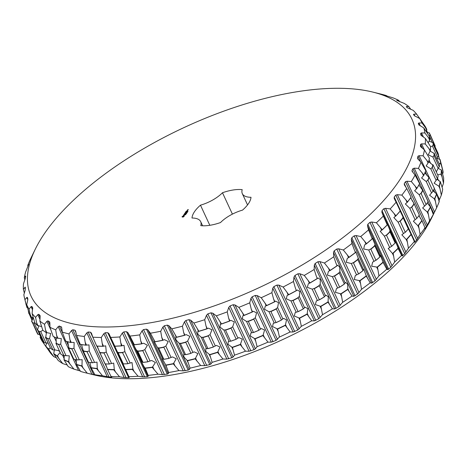 <?xml version="1.0" encoding="UTF-8"?>
<svg xmlns="http://www.w3.org/2000/svg" width="467" height="467" viewBox="0 0 467 467"><rect width="100%" height="100%" fill="white"/><g stroke="black" fill="none" stroke-linecap="round" stroke-linejoin="round"><path stroke-width="0.7" d="M232.408 214.125L222.479 192.743A31.937 13.444 155.1 0 1 242.21 189.66A24.646 10.373 155.1 0 0 242.315 193.647A24.646 10.373 155.1 0 0 250.995 197.284A31.937 13.444 155.1 0 1 242.525 210.121A24.646 10.373 155.1 0 0 220.512 222.549A31.937 13.444 155.1 0 1 200.781 225.631A24.646 10.373 155.1 0 0 200.682 221.644A24.646 10.373 155.1 0 0 191.995 218.013A31.937 13.444 155.1 0 1 200.471 205.171L209.817 225.304M222.479 192.743A24.646 10.373 155.1 0 1 200.471 205.171M298.08 91.573A209.992 88.415 155.1 0 1 372.923 92.11A209.992 88.415 155.1 0 1 258.724 287.841A209.992 88.415 155.1 0 1 35.51 248.73A209.992 88.415 155.1 0 1 298.08 91.573M182.048 216.793L182.918 217.149L184.325 216.104L183.222 215.917L182.101 216.91M183.379 215.398L184.518 214.954L184.319 215.38L184.646 214.855L183.724 215.427L183.747 215.03L183.443 215.55M183.741 214.931L185.043 214.464L184.132 214.341L183.741 214.931M184.447 213.775L184.208 214.23L185.621 213.594L184.494 213.88M185.65 214.598L185.148 214.878L185.673 214.651M186.216 213.939L185.504 214.289L186.216 213.939M186.146 213.32L186.625 213.326L186.094 213.524L186.461 213.577L185.86 213.752L186.17 213.366M185.522 213.121L184.605 213.536L185.778 213.355L184.938 213.448L186.135 212.718L185.095 212.882L185.551 213.18M185.545 212.199L185.212 212.707L186.345 212.491L185.854 212.532L186.012 212.205L185.335 212.613L185.568 212.252M185.691 211.983L186.771 211.849L185.726 212.053M186.146 211.294L185.808 211.802L187.22 211.166L186.847 211.563L186.45 211.621L186.607 211.294L185.93 211.703L186.17 211.341M186.905 212.899L186.193 213.25L186.905 212.899M187.109 212.584L186.432 212.888L187.109 212.584M187.144 212.17L186.794 212.415L187.162 212.211M187.343 211.866L186.993 212.111L187.366 211.907M187.816 211.522L187.15 211.825L187.816 211.522M188.003 211.236L187.419 211.493L188.003 211.236M187.699 210.436L186.888 210.786L187.699 210.436M187.244 210.325L187.804 210.278L187.279 210.401M187.565 209.759L188.399 209.625L187.611 209.858M372.923 92.11L381.247 94.165A217.534 91.59 155.1 0 1 386.466 95.601L385.018 95.414L393.068 97.883A217.534 91.59 155.1 0 1 398.765 100.387L396.728 100.393L404.253 103.417A217.534 91.59 155.1 0 1 408.87 106.61L406.512 106.505L406.255 106.768L407.417 107.778L413.178 110.34A217.534 91.59 155.1 0 1 416.652 114.176L413.925 114.123L413.476 114.456L414.305 115.641L419.728 118.565A217.534 91.59 155.1 0 1 422.022 122.996L418.946 122.967L418.309 123.352L418.811 124.742M406.885 107.317L406.512 106.505L406.255 106.768M414.836 116.085L413.925 114.123L413.476 114.456M418.829 124.782L423.82 127.987A217.534 91.59 155.1 0 1 424.9 132.955L421.503 132.932L420.679 133.358L420.866 135.033M420.995 135.237L425.402 138.495A217.534 91.59 155.1 0 1 425.262 143.935L421.567 143.877L420.569 144.332L420.428 146.317M420.72 146.743L420.353 145.955L421.129 147.14L424.462 149.942A217.534 91.59 155.1 0 1 423.096 155.797L419.138 155.68L417.977 156.153L417.486 158.453M418 159.154L417.41 157.881L418 159.154L421.001 162.195A217.534 91.59 155.1 0 1 418.432 168.383L414.247 168.184L412.927 168.657L412.022 170.473L412.081 171.296L415.07 175.102A217.534 91.59 155.1 0 1 411.322 181.546L406.955 181.231L405.496 181.698L404.259 183.578L404.469 185.002L406.739 188.493A217.534 91.59 155.1 0 1 401.865 195.113L397.359 194.663L395.765 195.107L394.212 197.021L394.236 198.516L396.115 202.205A217.534 91.59 155.1 0 1 390.178 208.912L385.567 208.311L383.868 208.72L382.018 210.646L381.854 212.187L383.331 216.058A217.534 91.59 155.1 0 1 376.402 222.777L371.738 221.994L369.946 222.356L367.827 224.277L367.476 225.853L368.551 229.887A217.534 91.59 155.1 0 1 360.717 236.53L356.047 235.555L354.179 235.853L351.809 237.738L351.289 239.343L351.955 243.517A217.534 91.59 155.1 0 1 343.315 249.997L338.68 248.806L336.76 249.034L334.174 250.867L333.491 252.484L333.759 256.768A217.534 91.59 155.1 0 1 324.419 263.014L319.866 261.596L317.91 261.742L315.143 263.487L314.309 265.104L314.18 269.482A217.534 91.59 155.1 0 1 304.268 275.407L299.837 273.75L297.87 273.808L294.957 275.454L293.982 277.059L293.48 281.496A217.534 91.59 155.1 0 1 283.107 287.03L278.846 285.127L276.89 285.086L273.866 286.61L272.769 288.186L271.905 292.663A217.534 91.59 155.1 0 1 261.211 297.73L257.159 295.576L255.233 295.436L252.133 296.814L250.931 298.349L249.734 302.838A217.534 91.59 155.1 0 1 238.847 307.374L235.041 304.974L233.167 304.723L230.033 305.943L228.742 307.426L227.242 311.892A217.534 91.59 155.1 0 1 216.309 315.844L212.783 313.194L210.979 312.826L207.85 313.871L206.49 315.295L204.715 319.714A217.534 91.59 155.1 0 1 193.863 323.03L190.653 320.14L188.942 319.656L185.854 320.514L184.453 321.862L182.439 326.199A217.534 91.59 155.1 0 1 171.809 328.844L168.937 325.715L167.332 325.12L164.331 325.773L162.901 327.04L160.689 331.278A217.534 91.59 155.1 0 1 150.409 333.21L147.899 329.86L146.428 329.142L143.544 329.591L142.108 330.764L139.738 334.88A217.534 91.59 155.1 0 1 129.943 336.077L127.818 332.516L126.481 331.687L123.755 331.92L122.336 332.994L119.85 336.958A217.534 91.59 155.1 0 1 110.667 337.407L108.934 333.654L107.754 332.708L105.221 332.732L103.837 333.695L101.281 337.489A217.534 91.59 155.1 0 1 92.816 337.186L91.38 332.983M404.282 184.675L404.469 185.002M91.485 333.251L90.475 332.2L88.164 332.008L86.839 332.86L84.258 336.462A217.534 91.59 155.1 0 1 76.623 335.411L75.526 330.799M75.701 331.325L74.866 330.169L72.805 329.76L71.556 330.502L68.993 333.899A217.534 91.59 155.1 0 1 62.286 332.107L61.568 327.122L59.332 326.024L58.188 326.649L55.69 329.819A217.534 91.59 155.1 0 1 49.987 327.314L49.87 322.995L49.403 321.658L47.92 320.841L46.893 321.349L44.499 324.285A217.534 91.59 155.1 0 1 39.882 321.098L40.15 316.696L39.876 315.289L38.714 314.279L37.815 314.665L35.58 317.362A217.534 91.59 155.1 0 1 32.1 313.532L32.655 307.601L31.826 306.416L31.067 306.691L29.03 309.142A217.534 91.59 155.1 0 1 26.73 304.712L27.716 300.228L27.822 298.705L27.325 297.316M49.683 321.997L49.841 322.598M40.016 315.488L40.109 315.791M27.337 297.351L26.742 297.52L24.938 299.715A217.534 91.59 155.1 0 1 24.231 296.866A217.534 91.59 155.1 0 1 23.852 294.753L25.16 290.27L25.317 287.205L23.35 289.213A217.534 91.59 155.1 0 1 23.49 283.773L25.562 277.719L25.533 276.061L24.296 277.766A217.534 91.59 155.1 0 1 25.656 271.911L28.721 264.176L27.751 265.507A217.534 91.59 155.1 0 1 30.326 259.325L35.51 248.73M25.317 287.205L24.891 287.263L25.422 288.413M25.778 276.102L25.726 276.476M182.212 216.542L182.206 216.881M182.346 216.414L182.305 216.752M182.597 216.32L182.439 216.618M183.222 215.917L183.216 216.209M28.008 266.33L27.751 265.507M24.885 279.896L24.296 277.766M24.337 293.078L23.35 289.213M27.477 307.747L26.928 307.525L24.231 296.866M27.448 307.683L26.17 304.928L24.938 299.715M40.501 336.736L40.162 337.472A219.14 92.268 155.1 0 0 41.808 340.647L41.907 340.513A219 92.209 155.1 0 1 40.185 337.192M33.28 317.864L31.768 321.062A219.852 92.565 155.1 0 0 32.702 322.872L37.839 334.314A220.027 92.641 155.1 0 1 36.677 332.072L31.768 321.062M30.875 317.099L31.476 317.274L30.162 314.454L30.875 317.099A219.14 92.268 155.1 0 1 29.228 313.917L26.73 304.712M30.162 314.454L29.03 309.142M46.315 347.179L41.808 340.647M31.476 317.274L33.21 317.618M35.037 322.989L32.702 322.872M48.235 349.024L53.822 356.671A217.534 91.59 155.1 0 1 50.348 352.842L45.737 346.269A219.14 92.268 155.1 0 0 48.235 349.024L48.352 348.872A219 92.209 155.1 0 1 45.743 346L46.764 342.883M38.761 325.639L37.547 329.801A219.852 92.565 155.1 0 0 38.965 331.366L44.167 342.784A220.027 92.641 155.1 0 1 42.404 340.846L37.547 329.801M37.302 325.47L37.944 325.604L36.63 322.785L37.302 325.47A219.14 92.268 155.1 0 1 34.809 322.72L32.1 313.532M36.63 322.785L35.58 317.362M44.167 342.784L48.177 343.175M50.389 347.944L48.352 348.872M37.944 325.604L41.551 326.573M42.806 330.227L40.711 331.564L38.965 331.366M53.822 356.671L56.209 357.675M57.062 356.087L62.747 363.595A217.534 91.59 155.1 0 1 58.13 360.407L53.746 353.799A219.14 92.268 155.1 0 0 57.062 356.087L57.19 355.924A219 92.209 155.1 0 1 53.728 353.531L54.394 349.906M46.391 332.662L46.805 332.632L45.492 329.807L46.391 332.662L45.76 337.256A219.852 92.565 155.1 0 0 47.646 338.557L52.905 349.952A220.027 92.641 155.1 0 1 50.57 348.335L45.445 337.302L45.859 337.279M46.128 332.539A219.14 92.268 155.1 0 1 42.812 330.251L39.882 321.098M45.492 329.807L44.499 324.285M52.905 349.952L54.808 349.871L58.661 350.682L59.799 351.727M60.144 352.462L57.19 355.924M46.805 332.632L50.658 333.444L49.566 338.587L47.646 338.557M62.747 363.595L67.155 365.001M68.176 361.767L73.932 369.128A217.534 91.59 155.1 0 1 68.235 366.624L64.084 359.964A219.14 92.268 155.1 0 0 68.176 361.767L68.31 361.586A219 92.209 155.1 0 1 64.037 359.707L64.224 355.644M56.052 337.717L56.303 343.338A219.852 92.565 155.1 0 0 58.626 344.36L63.95 355.726A220.027 92.641 155.1 0 1 61.066 354.453L55.947 343.42L56.303 343.338M57.243 338.213L57.943 338.26L56.635 335.44L57.243 338.213A219.14 92.268 155.1 0 1 53.15 336.415L49.987 327.314M56.635 335.44L55.69 329.819M63.821 355.568L69.314 355.831L68.713 361.458L68.31 361.586M57.943 338.26L61.311 338.587L60.71 344.22L58.626 344.36M73.932 369.128L78.526 370.465L58.188 326.649M80.283 371.014L78.526 370.465M81.439 365.976L87.241 373.203A217.534 91.59 155.1 0 1 85.753 372.847A217.534 91.59 155.1 0 1 80.534 371.417L76.623 364.692A219.14 92.268 155.1 0 0 81.439 365.976L81.585 365.778A219 92.209 155.1 0 1 76.553 364.435L76.068 359.748M67.756 341.745L68.836 348.026M70.505 342.422L71.223 342.428L69.916 339.608L70.505 342.422A219.14 92.268 155.1 0 1 65.689 341.138L62.286 332.107M69.916 339.608L68.993 333.899M76.956 359.911L82.151 359.678L81.994 365.626L81.585 365.778M71.223 342.428L74.148 342.439L73.99 348.388L71.778 348.697A219.852 92.565 155.1 0 1 69.04 347.962L68.62 347.553M87.241 373.203L91.9 374.318L71.556 330.502M94.871 374.721L91.199 367.908A219.14 92.268 155.1 0 0 96.681 368.667L102.501 375.772A217.534 91.59 155.1 0 1 94.871 374.721L91.9 374.318M96.039 375.141L95.677 375.013M89.909 362.579L91.199 367.908M81.532 344.599L83.079 350.192L83.815 351.079A219.852 92.565 155.1 0 0 86.926 351.511L92.367 362.812A220.027 92.641 155.1 0 1 88.502 362.275L83.383 351.237L83.815 351.079M85.747 345.119L86.477 345.084L85.169 342.264L85.747 345.119A219.14 92.268 155.1 0 1 80.266 344.36L76.623 335.411M85.169 342.264L84.258 336.462M92.092 362.736L97.008 362.123L97.247 368.282L96.832 368.457A219 92.209 155.1 0 1 91.106 367.669M86.477 345.084L89.004 344.885L89.244 351.038L86.926 351.511M102.501 375.772L107.176 376.676L86.839 332.86M111.064 376.495L107.638 369.59A219.14 92.268 155.1 0 0 113.715 369.806L119.529 376.799A217.534 91.59 155.1 0 1 111.064 376.495L111.823 377.067L111.344 377.161L107.176 376.676M111.823 377.067L111.344 377.161L110.772 375.929M105.56 363.91L107.445 369.14M97.264 346.129L99.442 351.902L100.434 352.649A219.852 92.565 155.1 0 0 103.89 352.772L109.377 364.038A220.027 92.641 155.1 0 1 105.098 363.881L105.665 363.916A219.852 92.565 155.1 0 0 109.12 364.038L109.377 364.038M102.781 346.257L103.511 346.187L102.203 343.368L102.781 346.257A219.14 92.268 155.1 0 1 96.704 346.041L92.816 337.186M102.203 343.368L101.281 337.489M109.039 364.003L113.709 363.098L114.281 369.385L113.866 369.59A219 92.209 155.1 0 1 107.521 369.362L107.638 369.59M103.511 346.187L105.705 345.86L106.278 352.147L103.89 352.772M119.529 376.799L124.175 377.511L103.837 333.695M128.915 376.717L125.728 369.706A219.14 92.268 155.1 0 0 132.319 369.385L138.098 376.268A217.534 91.59 155.1 0 1 128.915 376.717L129.271 377.47L128.623 377.669L124.175 377.511M122.78 363.513L125.553 369.49M114.754 346.228L117.573 352.299M121.391 345.831L122.115 345.732L120.801 342.906L121.391 345.831A219.14 92.268 155.1 0 1 114.794 346.158L110.667 337.407M120.801 342.906L119.85 336.958M127.584 363.705L132.021 362.561L132.879 368.924L132.47 369.152A219 92.209 155.1 0 1 125.582 369.49L125.728 369.706M122.115 345.732L124.018 345.317L124.876 351.686L122.447 352.462A219.852 92.565 155.1 0 1 118.694 352.649L117.462 352.048L122.698 363.338L123.265 363.758M138.098 376.268L142.674 376.811L122.336 332.994M148.191 375.386L145.237 368.259A219.14 92.268 155.1 0 0 152.271 367.395L157.986 374.19A217.534 91.59 155.1 0 1 148.191 375.386L148.156 376.332L147.35 376.641L142.674 376.811M142.949 362.269L141.822 361.709M142.277 362.071C140.479 359.8 143.398 366.128 145.039 368.054M141.618 343.893L142.044 343.712L140.736 340.892L141.618 343.893A219 92.209 155.1 0 1 134.28 344.792L133.819 344.465M134.245 344.798C132.476 342.609 135.483 349.036 137.076 350.863M141.338 343.846A219.14 92.268 155.1 0 1 134.309 344.71L129.943 336.077M140.736 340.892L139.738 334.88M147.49 361.837L151.717 360.495L155.418 362.52L152.417 367.155A219 92.209 155.1 0 1 145.074 368.054L146.218 370.705M142.044 343.712L143.713 343.257L147.414 345.282L144.811 349.672L142.365 350.589A219.852 92.565 155.1 0 1 138.372 351.079L136.901 350.641L142.143 361.925M157.986 374.19L162.446 374.581L142.108 330.764M168.657 372.52L165.931 365.264A219.14 92.268 155.1 0 0 173.31 363.875L178.937 370.588A217.534 91.59 155.1 0 1 168.657 372.52L168.243 373.676L167.297 374.102L162.446 374.581M163.789 359.216L162.306 358.843L165.931 365.264M162.65 340.361L163.065 340.169L161.751 337.343L162.65 340.361A219 92.209 155.1 0 1 154.945 341.809L154.303 341.599L157.531 347.682L159.206 347.962A219.852 92.565 155.1 0 0 163.403 347.168L163.899 347.285L169.025 358.317A220.027 92.641 155.1 0 1 163.829 359.298L164.437 359.228A219.852 92.565 155.1 0 0 168.628 358.434L169.025 358.317M162.376 340.326A219.14 92.268 155.1 0 1 154.997 341.716L150.409 333.21M161.751 337.343L160.689 331.278M168.517 358.428L172.527 356.916L176.252 358.779L173.45 363.624A219 92.209 155.1 0 1 165.744 365.071M163.065 340.169L164.524 339.678L168.248 341.535L165.826 346.123L163.403 347.168M178.937 370.588L183.239 370.856L162.901 327.04M190.057 368.154L187.541 360.763A219.14 92.268 155.1 0 0 195.171 358.86L200.687 365.509A217.534 91.59 155.1 0 1 190.057 368.154L189.275 369.531L188.201 370.074L183.239 370.856M185.539 354.634L183.741 354.465L183.951 357.068L187.541 360.763M184.506 335.341L184.897 335.131L183.589 332.311L184.506 335.341A219 92.209 155.1 0 1 176.538 337.32L175.738 337.221L175.948 339.824L179.077 343.222L180.945 343.327A219.852 92.565 155.1 0 0 185.282 342.253L185.819 342.323L190.945 353.361A220.027 92.641 155.1 0 1 185.568 354.698L186.175 354.599A219.852 92.565 155.1 0 0 190.513 353.519L190.945 353.361M184.243 335.312A219.14 92.268 155.1 0 1 176.608 337.209L171.809 328.844M183.589 332.311L182.439 326.199M190.39 353.519L194.184 351.867L197.862 353.589L195.305 358.603A219 92.209 155.1 0 1 187.337 360.582M184.897 335.131L186.181 334.623L189.859 336.345L187.664 341.085L185.282 342.253M200.687 365.509L204.791 365.673L184.453 321.862M212.111 362.339L209.794 354.803A219.14 92.268 155.1 0 0 217.587 352.422L222.963 359.018A217.534 91.59 155.1 0 1 212.111 362.339L210.991 363.956L209.811 364.616L204.791 365.673M207.914 348.598L205.848 348.627L205.76 351.377L209.794 354.803M206.91 328.891L207.278 328.675L205.965 325.849L206.91 328.891A219 92.209 155.1 0 1 198.773 331.383L197.845 331.389L197.757 334.133L201.277 337.308L203.308 337.25A219.852 92.565 155.1 0 0 207.739 335.896L208.305 335.931L213.425 346.969A220.027 92.641 155.1 0 1 207.938 348.645L208.539 348.516A219.852 92.565 155.1 0 0 212.97 347.162L213.425 346.969M206.653 328.873A219.14 92.268 155.1 0 1 198.866 331.255L193.863 323.03M205.965 325.849L204.715 319.714M213.419 346.946L216.408 345.399L219.975 347.016L217.71 352.153A219 92.209 155.1 0 1 209.572 354.64M207.278 328.675L208.405 328.161L211.971 329.772L210.039 334.629L207.739 335.896M222.963 359.018L226.834 359.111L206.49 315.295M234.551 355.154L232.42 347.471A219.14 92.268 155.1 0 0 240.272 344.634L245.49 351.196A217.534 91.59 155.1 0 1 234.551 355.154L233.121 357.01L231.848 357.786L226.834 359.111M230.645 341.179L228.334 341.418L227.978 344.331L232.42 347.471M229.583 321.098L229.916 320.87L228.608 318.05L229.583 321.098A219 92.209 155.1 0 1 221.381 324.063L220.331 324.18L219.975 327.093L223.851 330.023L226.022 329.79A219.852 92.565 155.1 0 0 230.488 328.178L231.072 328.178L236.197 339.217A220.027 92.641 155.1 0 1 230.663 341.214L231.253 341.056A219.852 92.565 155.1 0 0 235.718 339.445L236.197 339.217M229.338 321.08A219.14 92.268 155.1 0 1 221.486 323.923L216.309 315.844M228.608 318.05L227.242 311.892M236.185 339.194L238.911 337.594L242.309 339.141L240.377 344.36A219 92.209 155.1 0 1 232.181 347.325M229.916 320.87L230.908 320.356L234.306 321.903L232.683 326.83L230.488 328.178M245.49 351.196L249.086 351.242L228.742 307.426M257.095 346.683L255.122 338.855A219.14 92.268 155.1 0 0 262.939 335.592L267.982 342.142A217.534 91.59 155.1 0 1 257.095 346.683L255.385 348.791L254.036 349.678L249.086 351.242M253.447 332.469L250.919 332.924L250.324 336.018L255.122 338.855M252.233 312.055L252.536 311.828L251.223 309.002L252.233 312.055A219 92.209 155.1 0 1 244.072 315.458L242.916 315.68L242.32 318.774L246.512 321.448L248.8 321.051A219.852 92.565 155.1 0 0 253.242 319.2L253.838 319.165L258.963 330.204A220.027 92.641 155.1 0 1 253.458 332.498L254.025 332.317A219.852 92.565 155.1 0 0 258.467 330.467L258.963 330.204M252.005 312.044A219.14 92.268 155.1 0 1 244.194 315.301L238.847 307.374M251.223 309.002L249.734 302.838M258.952 330.181L261.409 328.552L264.591 330.064L263.032 335.318A219 92.209 155.1 0 1 254.871 338.721M252.536 311.828L253.406 311.308L256.587 312.82L255.297 317.782L253.242 319.2M267.982 342.142L271.269 342.165L250.931 298.349M279.459 337.034L277.626 329.06A219.14 92.268 155.1 0 0 285.308 325.423L290.153 331.973A217.534 91.59 155.1 0 1 279.459 337.034L276.102 340.396L271.269 342.165M276.02 322.58L273.306 323.252L272.512 326.532L277.626 329.06M274.584 301.88L274.847 301.647L273.534 298.827L274.584 301.88A219 92.209 155.1 0 1 266.564 305.681L265.303 306.013L264.509 309.294L268.974 311.699L271.345 311.145A219.852 92.565 155.1 0 0 275.711 309.072L276.318 309.002L281.443 320.041A220.027 92.641 155.1 0 1 276.032 322.604L276.575 322.411A219.852 92.565 155.1 0 0 280.941 320.339L281.443 320.041M274.374 301.869A219.14 92.268 155.1 0 1 266.692 305.506L261.211 297.73M273.534 298.827L271.905 292.663M281.432 320.018L283.603 318.377L286.534 319.895L285.378 325.143A219 92.209 155.1 0 1 277.363 328.943M274.847 301.647L275.6 301.139L278.53 302.651L277.608 307.607L275.711 309.072M290.153 331.973L293.107 332.002L272.769 288.186M301.355 326.334L299.645 318.208A219.14 92.268 155.1 0 0 307.088 314.238L311.722 320.806A217.534 91.59 155.1 0 1 301.355 326.334L297.759 330.046L293.107 332.002M298.098 311.641L295.214 312.54L294.274 316.007L299.645 318.208M296.347 290.702L295.261 287.649L296.347 290.702A219 92.209 155.1 0 1 288.571 294.846L287.211 295.296L286.271 298.763L290.959 300.894L293.387 300.182A219.852 92.565 155.1 0 0 297.619 297.928L298.226 297.829L303.352 308.862A220.027 92.641 155.1 0 1 298.104 311.664L298.617 311.454A219.852 92.565 155.1 0 0 302.849 309.195L303.352 308.862M296.16 290.69A219.14 92.268 155.1 0 1 288.711 294.659L283.107 287.03M295.261 287.649L293.48 281.496M303.334 308.833L305.22 307.204L307.87 308.763L307.146 313.958A219 92.209 155.1 0 1 299.37 318.109M296.568 290.468L297.216 289.966L299.867 291.525L299.335 296.428L297.619 297.928M311.722 320.806L314.32 320.876L293.982 277.059M322.516 314.717L320.893 306.445A219.14 92.268 155.1 0 0 328.015 302.19L332.428 308.792A217.534 91.59 155.1 0 1 322.516 314.717L318.739 318.768L314.32 320.876M319.387 299.785L316.363 300.911L315.324 304.56L320.893 306.445M317.251 278.653L316.118 275.606L317.251 278.653A219 92.209 155.1 0 1 309.819 283.095L308.36 283.673L307.321 287.322L312.189 289.166L314.641 288.32A219.852 92.565 155.1 0 0 318.687 285.897L319.288 285.769L324.413 296.808A220.027 92.641 155.1 0 1 319.399 299.802L319.872 299.586A219.852 92.565 155.1 0 0 323.917 297.17L324.413 296.808M317.081 278.641A219.14 92.268 155.1 0 1 309.965 282.891L304.268 275.407M316.118 275.606L314.18 269.482M324.396 296.767L325.966 295.173L328.324 296.808L328.05 301.916A219 92.209 155.1 0 1 320.613 306.352M317.432 278.431L317.969 277.929L320.321 279.57L320.193 284.385L318.687 285.897M332.428 308.792L334.646 308.921L314.309 265.104M342.667 302.318L341.12 293.912A219.14 92.268 155.1 0 0 347.822 289.429L352.001 296.078A217.534 91.59 155.1 0 1 342.667 302.318L338.779 306.702L334.646 308.921M339.632 287.164L336.479 288.53L335.411 292.348L341.12 293.912M337.034 265.892L335.861 262.857L337.034 265.892A219 92.209 155.1 0 1 330.035 270.574L328.476 271.286L327.408 275.11L332.393 276.674L334.839 275.688A219.852 92.565 155.1 0 0 338.651 273.142L339.24 272.985L344.366 284.024A220.027 92.641 155.1 0 1 339.643 287.182L340.069 286.96A219.852 92.565 155.1 0 0 343.881 284.409L344.366 284.024M336.888 265.875A219.14 92.268 155.1 0 1 330.187 270.358L324.419 263.014M335.861 262.857L333.759 256.768M344.342 283.971L345.592 282.436L347.646 284.187L347.833 289.155A219 92.209 155.1 0 1 340.834 293.831M337.168 265.676L337.588 265.198L339.643 266.943L339.935 271.631L338.651 273.142M352.001 296.078L353.828 296.294L333.491 252.484M361.563 289.307L360.057 280.766A219.14 92.268 155.1 0 0 366.262 276.108L370.203 282.821A217.534 91.59 155.1 0 1 361.563 289.307L357.629 293.994L353.828 296.294M359.041 273.639L355.317 275.553L354.272 279.517L360.057 280.766M355.451 252.577L354.225 249.553L355.451 252.577A219 92.209 155.1 0 1 348.972 257.44L347.314 258.309L346.269 262.273L351.324 263.569L353.735 262.46A219.852 92.565 155.1 0 0 357.261 259.815L357.833 259.64L362.952 270.679A220.027 92.641 155.1 0 1 358.586 273.954L358.965 273.726A219.852 92.565 155.1 0 0 362.491 271.082L362.952 270.679M355.329 252.559A219.14 92.268 155.1 0 1 349.123 257.212L343.315 249.997M354.225 249.553L351.955 243.517M362.923 270.609L363.834 269.155L366.251 275.839A219 92.209 155.1 0 1 359.771 280.702M355.539 252.373L355.831 251.917L358.3 258.333L357.261 259.815M370.203 282.821L371.627 283.16L351.289 239.343M378.965 275.839L377.47 267.171A219.14 92.268 155.1 0 0 383.098 262.401L386.799 269.196A217.534 91.59 155.1 0 1 378.965 275.839L375.048 280.813L371.627 283.16M376.379 259.973L372.625 262.15L371.679 266.231L377.47 267.171M372.263 238.876L370.991 235.864L372.263 238.876A219 92.209 155.1 0 1 366.391 243.856L364.622 244.906L363.676 248.987L368.743 250.008L371.084 248.8A219.852 92.565 155.1 0 0 374.277 246.086L374.826 245.893L379.945 256.932A220.027 92.641 155.1 0 1 375.988 260.288L376.314 260.066A219.852 92.565 155.1 0 0 379.508 257.352L379.945 256.932M372.164 238.847A219.14 92.268 155.1 0 1 366.542 243.622L360.717 236.53M370.991 235.864L368.551 229.887M379.904 256.838L380.453 255.507L383.063 262.139A219 92.209 155.1 0 1 377.19 267.118M372.304 238.69L372.45 238.269L375.065 244.644L374.277 246.086M386.799 269.196L387.814 269.669L367.476 225.853M394.65 262.086L393.144 253.301A219.14 92.268 155.1 0 0 398.123 248.479L401.579 255.367A217.534 91.59 155.1 0 1 394.65 262.086L390.815 267.317L387.814 269.669M391.947 246.051L388.194 248.502L392.426 253.418L393.144 253.301M387.266 224.96L385.946 221.971L387.266 224.96A219 92.209 155.1 0 1 382.07 230.003L380.196 231.264L384.423 236.174L386.67 234.872A219.852 92.565 155.1 0 0 389.496 232.128L390.009 231.918L395.135 242.957A220.027 92.641 155.1 0 1 391.626 246.354L391.901 246.138A219.852 92.565 155.1 0 0 394.726 243.395L395.135 242.957M387.19 224.925A219.14 92.268 155.1 0 1 382.216 229.752L376.402 222.777M385.946 221.971L383.331 216.058M395.076 242.828L395.24 241.672M395.304 242.227C394.516 239.466 397.464 245.788 398.082 248.199M387.254 224.79L387.236 224.429M387.289 224.936C386.548 222.263 389.525 228.707 390.097 231.013M401.579 255.367L402.192 256.004L381.854 212.187M411.007 234.125L414.363 241.509A217.534 91.59 155.1 0 1 408.427 248.222L404.737 253.674L402.192 256.004M408.427 248.222L406.88 239.338A219.14 92.268 155.1 0 0 411.147 234.516L411.059 234.271A219 92.209 155.1 0 1 406.605 239.302L406.179 239.478L401.83 234.796L405.56 232.041M396.115 202.205L400.266 211.008A219 92.209 155.1 0 1 395.812 216.04L393.827 217.552L398.176 222.234L400.295 220.856A219.852 92.565 155.1 0 0 402.717 218.118L403.19 217.896L408.316 228.935A220.027 92.641 155.1 0 1 405.315 232.333L405.525 232.122A219.852 92.565 155.1 0 0 407.948 229.385L408.316 228.935M400.213 210.967A219.14 92.268 155.1 0 1 395.946 215.783L390.178 208.912M408.263 228.597L410.972 234.055M400.166 211.125L403.033 216.951M414.363 241.509L414.573 242.332L416.634 240.067L395.765 195.107M421.946 220.558L424.988 227.803A217.534 91.59 155.1 0 1 420.113 234.422L416.634 240.067M420.113 234.422L418.502 225.438A219.14 92.268 155.1 0 0 422.005 220.687L421.894 220.453A219 92.209 155.1 0 1 418.239 225.415L417.825 225.608L413.353 221.218L417.043 218.118M406.739 188.493L411.094 197.191A219 92.209 155.1 0 1 407.446 202.153L405.35 203.974L409.822 208.364L411.789 206.934A219.852 92.565 155.1 0 0 413.78 204.231L414.211 204.003L419.331 215.042A220.027 92.641 155.1 0 1 416.868 218.393L417.019 218.2A219.852 92.565 155.1 0 0 419.01 215.497L419.331 215.042M411.094 197.191L411.071 197.138A219.14 92.268 155.1 0 1 407.574 201.89L401.865 195.113M418.899 215.649L422.005 220.687M410.656 197.81L413.914 203.256L419.179 214.703M424.988 227.803L424.807 228.818M424.935 228.118L425.128 228.532L426.365 226.658L405.496 181.698M429.57 220.85L427.871 211.796A219.14 92.268 155.1 0 0 430.556 207.173L433.318 214.411A217.534 91.59 155.1 0 1 429.57 220.85L426.365 226.658M426.248 204.458L422.635 207.961L427.223 211.983L427.871 211.796M415.07 175.102L419.629 183.683A219 92.209 155.1 0 1 416.821 188.516L414.632 190.723L419.22 194.745L421.012 193.268A219.852 92.565 155.1 0 0 422.542 190.641L422.921 190.413L428.046 201.446A220.027 92.641 155.1 0 1 426.155 204.709L421.012 193.268M419.629 183.619A219.14 92.268 155.1 0 1 416.938 188.248L411.322 181.546M427.206 202.917L430.428 206.945A219 92.209 155.1 0 1 427.62 211.779M418.899 184.99L422.822 190.472M433.318 214.411L432.763 215.643M432.874 215.398L433.796 213.617L412.927 168.657M436.674 207.692L434.859 198.574A219.14 92.268 155.1 0 0 436.703 194.132L439.249 201.505A217.534 91.59 155.1 0 1 436.674 207.692L433.796 213.617M433.061 191.237L429.582 195.224L434.252 198.779L434.859 198.574M421.001 162.195L425.752 170.659A219 92.209 155.1 0 1 423.826 175.3L421.578 177.98L426.248 181.535L427.842 180.04A219.852 92.565 155.1 0 0 428.893 177.518L429.22 177.291L434.345 188.329A220.027 92.641 155.1 0 1 433.043 191.458L427.842 180.04M425.776 170.583A219.14 92.268 155.1 0 1 423.925 175.026L418.432 168.383M433.3 190.863L436.552 193.922A219 92.209 155.1 0 1 434.619 198.557M424.865 172.883L428.893 177.518M441.344 195.101L439.383 185.936A219.14 92.268 155.1 0 0 440.363 181.739L442.704 189.252A217.534 91.59 155.1 0 1 441.344 195.101L438.846 201.108M437.398 178.616L434.135 183.192L438.822 186.152L439.383 185.936M424.462 149.942L429.436 158.185A219.14 92.268 155.1 0 1 428.455 162.388L426.132 165.948L430.819 168.914L432.197 167.414A219.852 92.565 155.1 0 0 432.751 165.026L433.026 164.81L438.151 175.843A220.027 92.641 155.1 0 1 437.462 178.803L432.197 167.414M428.455 162.388L423.096 155.797M436.978 179.293L440.188 181.54A219 92.209 155.1 0 1 439.167 185.924M428.648 161.646L432.751 165.026M441.49 170.14L443.65 177.799A217.534 91.59 155.1 0 1 443.51 183.245L441.391 174.051A219.14 92.268 155.1 0 0 441.49 170.14L441.297 169.959A219 92.209 155.1 0 1 441.187 174.039L437.678 174.827M441.297 169.959L438.11 168.313L436.318 171.897M434.059 153.363L430.107 151.075L428.297 154.787L432.874 157.029L434.018 155.546A219.852 92.565 155.1 0 0 434.077 153.328L439.412 164.156A220.027 92.641 155.1 0 1 439.342 166.912L433.977 155.499M425.402 138.495L430.562 146.591A219.14 92.268 155.1 0 1 430.457 150.497L425.262 143.935M443.51 183.245L442.115 187.115M440.072 159.486L442.769 170.151A217.534 91.59 155.1 0 1 443.148 172.265L440.848 163.053A219.14 92.268 155.1 0 0 440.072 159.486L439.856 159.317A219 92.209 155.1 0 1 440.667 163.041L439.278 163.87M428.945 141.063L432.816 142.651L432.997 142.371A220.027 92.641 155.1 0 1 433.545 144.887L438.671 155.925L436.814 158.552M423.82 127.987L429.138 135.938A219.14 92.268 155.1 0 1 429.92 139.505L428.251 142.803M430.562 146.784L432.395 146.037L433.283 144.595A219.852 92.565 155.1 0 0 432.839 142.563M429.92 139.505L424.9 132.955M443.148 172.265L442.663 173.94M436.949 158.307L439.523 159.265L438.624 155.902M419.728 118.565L425.192 126.364A219.14 92.268 155.1 0 1 426.838 129.546L426.027 131.128M429.208 136.206L430.008 134.683A219.852 92.565 155.1 0 0 429.068 132.879L429.161 132.704A220.027 92.641 155.1 0 1 430.323 134.94L430.008 134.683M426.838 129.546L422.022 122.996M426.908 132.43L429.068 132.879M420.685 119.838L416.652 114.176M410.791 109.342L408.87 106.61M399.734 101.835L398.765 100.387M386.717 96.004L386.466 95.601M183.7 216.203L183.385 216.682L182.603 216.711L183.584 216.157L183.735 216.694M183.227 217.003L182.644 216.799M433.557 214.102L431.49 218.282A209.992 88.415 155.1 0 1 282.728 339.562A209.992 88.415 155.1 0 1 94.077 374.908L85.753 372.847M28.983 313.164L28.931 313.182A219.852 92.565 155.1 0 1 28.715 312.265M30.495 316.428L32.153 319.994L30.513 316.457M37.839 334.314L39.479 334.518M42.24 340.472L41.907 340.513M37.944 334.057L32.719 322.802M44.19 342.556L38.965 331.301M52.853 349.76L47.628 338.499M56.408 343.35L56.069 343.012L56.227 343.356M70.786 342.521A219 92.209 155.1 0 1 65.754 341.179L65.689 341.138M86.033 345.201A219 92.209 155.1 0 1 80.306 344.407L80.266 344.36M83.447 351.213L83.079 350.192M103.067 346.327A219 92.209 155.1 0 1 96.722 346.1L96.704 346.041M104.678 363.186L99.442 351.902M104.719 363.326L104.976 363.618M126.773 372.111L125.465 369.292M121.671 345.889A219 92.209 155.1 0 1 114.789 346.228L114.794 346.158M122.447 352.462L127.987 363.688L127.678 363.729A219.852 92.565 155.1 0 1 123.924 363.916L123.341 363.921L118.215 352.883L118.694 352.649M142.365 350.589L142.826 350.74L147.951 361.779L147.595 361.855A219.852 92.565 155.1 0 1 143.602 362.345L143.001 362.386L137.876 351.347L138.372 351.079M395.257 242.034L390.021 230.751L389.496 232.128M399.332 250.808L398.059 248.222A219 92.209 155.1 0 1 392.864 253.26M412.285 236.88L411.147 234.516M400.207 210.856L399.46 209.257M402.968 216.816L402.717 218.118M408.228 228.748L408.228 228.141M413.756 203.022L413.78 204.231M422.244 189.538L422.542 190.641M432.786 165.003L432.646 164.705L432.699 165.114M428.799 148.249L430.113 151.069L430.457 150.497M432.874 157.029L438.116 168.313L439.202 166.76M438.455 155.809L433.23 144.554M439.523 159.265L439.856 159.317M435.016 146.731L435.162 145.908L429.938 134.654M430.323 134.94L435.162 145.908M187.267 212.211L186.835 212.362L187.32 212.281M187.465 211.901L187.033 212.059L187.518 211.977M187.039 210.728L187.547 210.5L187.074 210.798M28.931 313.182L31.984 320.286M28.878 313.602A220.027 92.641 155.1 0 1 28.329 311.092L28.487 311.156M32.713 323.275A220.027 92.641 155.1 0 1 31.552 321.033M39.041 331.745A220.027 92.641 155.1 0 1 37.284 329.807M47.78 338.914A220.027 92.641 155.1 0 1 45.445 337.302M58.824 344.687A220.027 92.641 155.1 0 1 55.947 343.42M71.778 348.697L77.16 360.028A220.027 92.641 155.1 0 1 73.768 359.123L68.643 348.084L69.04 347.962M72.035 348.989A220.027 92.641 155.1 0 1 68.643 348.084M87.241 351.774A220.027 92.641 155.1 0 1 83.383 351.237M104.258 352.999A220.027 92.641 155.1 0 1 99.973 352.848L100.434 352.649M99.973 352.848L105.098 363.881M122.862 352.655A220.027 92.641 155.1 0 1 118.215 352.883M127.987 363.688A220.027 92.641 155.1 0 1 123.341 363.921M142.826 350.74A220.027 92.641 155.1 0 1 137.876 351.347M147.951 361.779A220.027 92.641 155.1 0 1 143.001 362.386M163.899 347.285A220.027 92.641 155.1 0 1 158.704 348.259L159.206 347.962M158.704 348.259L163.829 359.298M185.819 342.323A220.027 92.641 155.1 0 1 180.443 343.659L180.945 343.327M180.443 343.659L185.568 354.698M208.305 335.931A220.027 92.641 155.1 0 1 202.812 337.606L203.308 337.25M202.812 337.606L207.938 348.645M231.072 328.178A220.027 92.641 155.1 0 1 225.543 330.175L226.022 329.79M225.543 330.175L230.663 341.214M253.838 319.165A220.027 92.641 155.1 0 1 248.333 321.459L248.8 321.051M248.333 321.459L253.458 332.498M276.318 309.002A220.027 92.641 155.1 0 1 270.913 311.565L271.345 311.145M270.913 311.565L276.032 322.604M298.226 297.829A220.027 92.641 155.1 0 1 292.984 300.625L293.387 300.182M292.984 300.625L298.104 311.664M319.288 285.769A220.027 92.641 155.1 0 1 314.273 288.764L314.641 288.32M314.273 288.764L319.399 299.802M339.24 272.985A220.027 92.641 155.1 0 1 334.518 276.143L334.839 275.688M334.518 276.143L339.643 287.182M357.833 259.64A220.027 92.641 155.1 0 1 353.461 262.921L353.735 262.46M353.461 262.921L358.586 273.954M374.826 245.893A220.027 92.641 155.1 0 1 370.862 249.25L371.084 248.8M370.862 249.25L375.988 260.288M390.009 231.918A220.027 92.641 155.1 0 1 386.507 235.321L386.67 234.872M386.507 235.321L391.626 246.354M403.19 217.896A220.027 92.641 155.1 0 1 400.19 221.294L400.295 220.856M400.19 221.294L405.315 232.333M414.211 204.003A220.027 92.641 155.1 0 1 411.748 207.354L411.789 206.934M411.748 207.354L416.868 218.393M422.921 190.413A220.027 92.641 155.1 0 1 421.03 193.671M429.22 177.291A220.027 92.641 155.1 0 1 427.918 180.42M433.026 164.81A220.027 92.641 155.1 0 1 432.337 167.77M434.292 153.118A220.027 92.641 155.1 0 1 434.217 155.873L434.018 155.546M434.217 155.873L439.342 166.912M432.997 142.371L438.122 153.41A220.027 92.641 155.1 0 1 438.671 155.925M433.545 144.887L433.283 144.595M426.499 130.275L427.533 132.5M32.743 319.089L31.919 317.321M27.804 299.802L26.742 297.52M43.554 343.298L42.427 340.869M37.29 329.807L34.237 323.234M32.602 309.995L31.067 306.691M32.795 308.506L31.826 306.416M50.022 351.622L48.708 348.802M45.947 342.848L40.711 331.564M54.406 350.419L54.178 349.917M46.408 333.175L46.099 332.522M39.987 319.352L37.815 314.665M40.115 317.291L38.714 314.279M58.883 358.65L57.569 355.825M54.808 349.871L49.566 338.587M64.265 358.779L62.572 355.136M56.262 341.54L54.084 336.853M50.745 329.661L46.893 321.349M64.3 356.134L64.067 355.626M56.303 338.89L55.684 337.559M49.928 325.16L47.92 320.841M70.021 364.283L68.713 361.458M65.946 355.504L60.71 344.22M80.201 370.985L80.015 370.582M76.641 363.308L74.837 359.421M68.637 346.07L66.46 341.383M62.706 333.298L59.332 326.024M61.796 328.103L61.113 326.643M83.301 368.451L81.994 365.626M79.227 359.672L73.99 348.388M93.674 374.721L72.805 329.76M81.906 345.341L81.754 345.02M75.981 332.586L74.866 330.169M98.555 371.102L97.247 368.282M94.48 362.322L89.244 351.038M109.033 376.968L88.164 332.008M107.223 368.282L105.186 363.886M99.22 351.038L96.932 346.111M93.143 337.956L90.475 332.2M115.588 372.205L114.281 369.385M111.514 363.431L106.278 352.147M126.09 377.686L105.221 332.732M128.623 377.669L107.754 332.708M126.75 372.065L125.465 369.298M122.698 363.332L117.462 352.06M134.192 371.75L132.879 368.924M130.112 362.97L124.876 351.686M144.624 376.881L123.755 331.92M147.35 376.641L126.481 331.687M148.156 376.332L127.818 332.516M134.14 344.681L132.826 341.862M154.122 369.736L152.814 366.91M150.047 360.956L144.811 349.672M164.413 374.552L143.544 329.591M167.297 374.102L146.428 329.142M168.243 373.676L147.899 329.86M166.842 367.745L165.534 364.925M162.767 358.965L157.531 347.682M154.764 341.727L153.456 338.908M175.143 366.186L173.829 363.361M171.068 357.407L165.826 346.123M185.201 370.734L164.331 325.773M188.201 370.074L167.332 325.12M189.275 369.531L168.937 325.715M188.388 363.285L187.08 360.46M184.313 354.506L179.077 343.222M176.31 337.267L175.002 334.442M196.975 361.149L195.667 358.329M192.9 352.369L187.664 341.085M206.723 365.468L185.854 320.514M209.811 364.616L188.942 319.656M210.991 363.956L190.653 320.14M210.588 357.372L209.28 354.552M206.513 348.592L201.277 337.308M198.51 331.354L197.202 328.529M219.356 354.692L218.042 351.867M215.281 345.913L210.039 334.629M228.719 358.831L207.85 313.871M231.848 357.786L210.979 312.826M233.121 357.01L212.783 313.194M233.161 350.081L231.854 347.261M229.087 341.307L223.851 330.023M221.084 324.063L219.776 321.243M241.994 346.893L240.686 344.068M237.919 338.114L232.683 326.83M250.902 350.898L230.033 305.943M254.036 349.678L233.167 304.723M255.385 348.791L235.041 304.974M255.823 341.511L254.515 338.686M251.748 332.732L246.512 321.448M243.745 315.488L242.437 312.668M264.614 337.845L263.3 335.02M260.539 329.066L255.297 317.782M273.002 341.774L252.133 296.814M276.102 340.396L255.233 295.436M277.497 339.392L257.159 295.576M278.285 331.757L276.978 328.937M274.211 322.983L268.974 311.699M266.208 305.739L264.9 302.92M286.925 327.671L285.611 324.845M282.85 318.891L277.608 307.607M294.735 331.57L273.866 286.61M297.759 330.046L276.89 285.086M299.184 328.943L278.846 285.127M300.269 320.957L298.962 318.132M296.195 312.178L290.959 300.894M288.192 294.934L286.884 292.114M308.646 316.492L307.339 313.666M304.572 307.712L299.335 296.428M315.826 320.415L294.957 275.454M318.739 318.768L297.87 273.808M320.175 317.566L299.837 273.75M321.5 309.23L320.193 306.41M317.426 300.45L312.189 289.166M309.423 283.212L308.115 280.393M329.509 304.449L328.196 301.624M325.435 295.669L320.193 284.385M336.012 308.448L315.143 263.487M338.779 306.702L317.91 261.742M340.204 305.406L319.866 261.596M341.71 296.738L340.396 293.918M337.635 287.958L332.393 276.674M329.632 270.72L328.319 267.895M349.246 291.694L347.938 288.875M345.171 282.914L339.935 271.631M355.043 295.821L334.174 250.867M357.629 293.994L336.76 249.034M359.018 292.622L338.68 248.806M360.641 283.632L359.327 280.807M356.566 274.853L351.324 263.569M348.563 257.609L347.25 254.789M367.617 278.39L366.303 275.571M363.542 269.617L358.3 258.333M372.678 282.698L351.809 237.738M375.048 280.813L354.179 235.853M376.384 279.371L356.047 235.555M378.054 270.072L376.746 267.252M373.979 261.292L368.743 250.008M365.976 244.054L364.669 241.229M384.382 264.707L383.068 261.888M380.307 255.928L375.065 244.644M388.696 269.237L367.827 224.277M390.815 267.317L369.946 222.356M392.082 265.811L371.738 221.994M393.734 256.237L392.426 253.418M389.659 247.457L384.423 236.174M381.656 230.219L380.348 227.394M402.887 255.607L382.018 210.646M404.737 253.674L383.868 208.72M405.905 252.127L385.567 208.311M407.487 242.297L406.179 239.478M403.412 233.518L398.176 222.234M395.409 216.279L394.101 213.454M411.818 235.876L411.036 234.189M415.081 241.982L394.212 197.021M417.696 238.479L397.359 194.663M419.132 228.427L417.825 225.608M415.058 219.648L409.822 208.364M407.055 202.409L405.747 199.59M420.469 218.503L419.051 215.445M412.466 201.265L410.785 197.634M406.039 187.413L404.259 183.578M427.293 225.047L406.955 181.231M428.531 214.808L427.223 211.983M424.456 206.029L419.22 194.745M416.453 188.785L415.145 185.965M412.956 172.481L412.022 170.473M434.584 212L414.247 168.184M435.559 201.598L434.252 198.779M431.485 192.818L426.248 181.535M423.481 175.58L422.174 172.755M434.993 192.807L433.674 189.976M426.99 175.569L425.274 171.879M420.586 161.775L417.977 156.153M439.476 199.497L434.322 188.388M429.185 177.32L419.138 155.68M440.13 188.972L438.822 186.152M436.055 180.192L430.819 168.914M428.052 162.954L426.745 160.134M422.343 148.162L420.569 144.332M438.7 180.793L437.573 178.359M430.697 163.549L429.045 159.994M424.328 149.831L421.567 143.877M442.191 177.092L440.877 174.267M421.929 136.043L420.679 133.358M423.441 137.105L421.503 132.932M441.706 166.1L440.399 163.275M437.632 157.321L432.395 146.037M429.628 140.077L428.321 137.257M419.132 125.127L418.309 123.352M420.306 125.909L418.946 122.967M432.203 142.161L429.377 136.072M426.61 130.118L425.303 127.293M419.985 118.904L419.786 118.484M200.682 221.644L202.596 225.771M242.315 193.647L247.539 204.908M96.179 344.926L96.716 346.088M107.515 369.344L108.052 370.506M399.18 208.644L400.225 210.903M410.82 196.595L411.088 197.167M428.823 176.993L429.027 177.425M426.313 130.579L427.194 132.47"/></g></svg>
